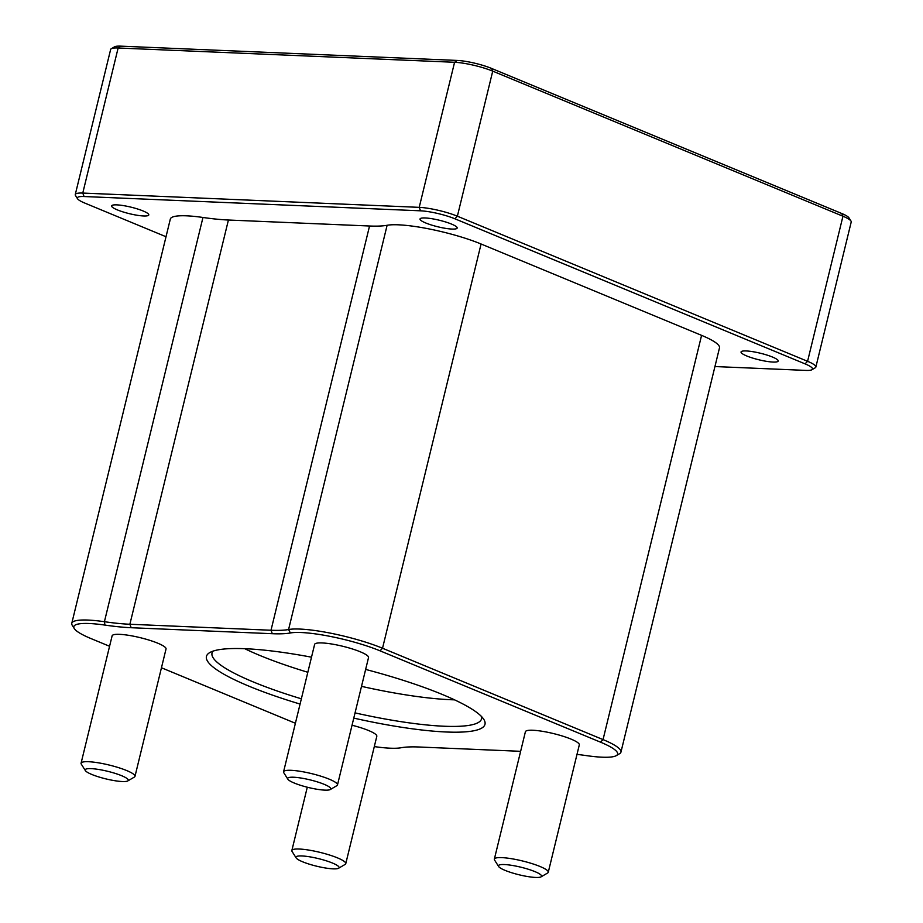 <?xml version="1.0" encoding="UTF-8"?>
<svg xmlns="http://www.w3.org/2000/svg" width="923" height="923" viewBox="0 0 923 923"><rect width="100%" height="100%" fill="white"/><g stroke="black" fill="none" stroke-linecap="round" stroke-linejoin="round"><path stroke-width="1.38" d="M311.512 657.188A143.353 25.186 -166.3 0 0 245.195 648.719A143.353 25.186 -166.3 0 0 209.752 652.584A143.353 25.186 -166.3 0 0 300.079 704.064M353.774 718.106A143.353 25.186 -166.3 0 0 483.825 719.398A143.353 25.186 -166.3 0 0 365.646 669.429M481.564 716.583A138.727 24.367 13.7 0 1 481.575 718.786A138.727 24.367 13.7 0 1 355.043 712.891M301.36 698.815A138.727 24.367 13.7 0 1 212.025 653.08A138.727 24.367 13.7 0 1 213.051 651.13M295.406 723.263L161.456 667.767M109.583 646.273L90.915 638.543A57.341 10.072 13.7 0 1 74.302 628.575A57.341 10.072 13.7 0 1 104.957 625.09A96.188 16.891 -166.3 0 0 131.181 627.721L272.308 633.709A96.188 16.891 -166.3 0 0 290.387 632.97A57.341 10.072 13.7 0 1 380.011 650.819L600.527 742.173A57.341 10.072 13.7 0 1 616.287 755.637A57.341 10.072 13.7 0 1 586.474 755.625A96.188 16.891 -166.3 0 0 577.002 754.391M520.63 751.322L419.134 747.007A96.188 16.891 -166.3 0 0 401.044 747.757A57.341 10.072 13.7 0 1 374.311 746.58M494.347 859.128L525.406 731.743A27.748 4.869 13.7 0 1 532.906 730.255A27.748 4.869 13.7 0 1 562.961 736.208A27.748 4.869 13.7 0 1 579.309 744.884L548.262 872.27A27.748 4.869 -166.3 0 0 531.913 863.582A27.748 4.869 -166.3 0 0 501.847 857.629A27.748 4.869 -166.3 0 0 494.347 859.128A27.748 4.869 -166.3 0 0 494.578 860.074L498.628 866.501A22.198 3.9 13.7 0 1 504.443 864.551A22.198 3.9 13.7 0 1 530.24 869.881A22.198 3.9 13.7 0 1 541.063 876.85A22.198 3.9 13.7 0 1 519.084 874.785A22.198 3.9 13.7 0 1 498.628 866.501M352.032 725.236A27.748 4.869 13.7 0 1 376.815 736.289L345.767 863.663A27.748 4.869 -166.3 0 0 329.419 854.986A27.748 4.869 -166.3 0 0 299.352 849.033A27.748 4.869 -166.3 0 0 291.853 850.521A27.748 4.869 -166.3 0 0 292.083 851.479L296.133 857.905A22.198 3.9 13.7 0 1 301.948 855.956A22.198 3.9 13.7 0 1 327.746 861.286A22.198 3.9 13.7 0 1 338.568 868.255A22.198 3.9 13.7 0 1 316.601 866.189A22.198 3.9 13.7 0 1 296.133 857.905M81.074 763.206L112.121 635.832A27.748 4.869 13.7 0 1 119.621 634.343A27.748 4.869 13.7 0 1 149.688 640.297A27.748 4.869 13.7 0 1 166.036 648.973L134.989 776.347A27.748 4.869 -166.3 0 0 118.64 767.671A27.748 4.869 -166.3 0 0 88.573 761.717A27.748 4.869 -166.3 0 0 81.074 763.206A27.748 4.869 -166.3 0 0 81.305 764.152L85.354 770.59A22.198 3.9 13.7 0 1 91.169 768.64A22.198 3.9 13.7 0 1 116.967 773.97A22.198 3.9 13.7 0 1 127.789 780.927A22.198 3.9 13.7 0 1 105.81 778.874A22.198 3.9 13.7 0 1 85.354 770.59M283.569 771.801L314.616 644.427A27.748 4.869 13.7 0 1 322.115 642.939A27.748 4.869 13.7 0 1 352.182 648.892A27.748 4.869 13.7 0 1 368.531 657.568L337.483 784.942A27.748 4.869 -166.3 0 0 321.135 776.266A27.748 4.869 -166.3 0 0 291.068 770.313A27.748 4.869 -166.3 0 0 283.569 771.801A27.748 4.869 -166.3 0 0 283.799 772.747L287.849 779.185A22.198 3.9 13.7 0 1 293.664 777.235A22.198 3.9 13.7 0 1 319.462 782.566A22.198 3.9 13.7 0 1 330.284 789.534A22.198 3.9 13.7 0 1 308.305 787.469A22.198 3.9 13.7 0 1 287.849 779.185M244.745 648.696A138.727 24.367 -166.3 0 0 307.832 672.279M361.516 686.354A138.727 24.367 -166.3 0 0 454.543 699.842M616.287 755.637L619.564 753.722A60.11 10.557 -166.3 0 0 620.948 752.118A60.11 10.557 -166.3 0 0 603.042 739.6L382.526 648.246A60.11 10.557 -166.3 0 0 288.576 629.532A93.408 16.406 13.7 0 1 271.004 630.247L129.878 624.26A93.408 16.406 13.7 0 1 104.414 621.71A60.11 10.557 -166.3 0 0 71.786 623.29A60.11 10.557 -166.3 0 0 72.282 625.356L74.302 628.575M71.786 623.29L170.328 219.051A60.11 10.557 13.7 0 1 202.968 217.47A93.408 16.406 -166.3 0 0 228.419 220.02L369.546 226.008A93.408 16.406 -166.3 0 0 387.118 225.281A60.11 10.557 13.7 0 1 481.079 244.007L701.584 335.361A60.11 10.557 13.7 0 1 719.49 347.879L620.948 752.118M166.025 236.738L84.754 203.06A24.967 4.384 13.7 0 1 77.52 198.722A24.967 4.384 13.7 0 1 84.062 196.53L420.519 210.813A24.967 4.384 13.7 0 1 454.843 218.774L805.064 363.87A24.967 4.384 13.7 0 1 811.928 369.731A24.967 4.384 13.7 0 1 805.756 370.4L714.933 366.546M811.928 369.731L815.205 367.804A27.748 4.869 -166.3 0 0 815.851 367.066A27.748 4.869 -166.3 0 0 807.579 361.297L457.37 216.201A27.748 4.869 -166.3 0 0 419.215 207.352L82.77 193.069A27.748 4.869 -166.3 0 0 75.271 194.557A27.748 4.869 -166.3 0 0 75.49 195.503L77.52 198.722M75.271 194.557L110.633 49.484A27.748 4.869 13.7 0 1 111.268 48.746A27.748 4.869 13.7 0 1 118.132 47.996L454.578 62.279A27.748 4.869 13.7 0 1 492.732 71.14L842.953 216.224A27.748 4.869 13.7 0 1 850.983 221.047A27.748 4.869 13.7 0 1 851.214 222.005L815.851 367.066M425.191 217.966A19.118 3.357 13.7 0 1 445.913 222.062A19.118 3.357 13.7 0 1 457.173 228.05A19.118 3.357 13.7 0 1 452.005 229.066A19.118 3.357 13.7 0 1 431.295 224.97A19.118 3.357 13.7 0 1 420.023 218.993A19.118 3.357 13.7 0 1 425.191 217.966M116.794 204.871A19.118 3.357 13.7 0 1 137.515 208.967A19.118 3.357 13.7 0 1 148.776 214.955A19.118 3.357 13.7 0 1 143.607 215.97A19.118 3.357 13.7 0 1 122.897 211.875A19.118 3.357 13.7 0 1 111.625 205.898A19.118 3.357 13.7 0 1 116.794 204.871M746.211 350.948A19.118 3.357 13.7 0 1 766.932 355.055A19.118 3.357 13.7 0 1 778.193 361.031A19.118 3.357 13.7 0 1 773.024 362.058A19.118 3.357 13.7 0 1 752.314 357.962A19.118 3.357 13.7 0 1 741.042 351.975A19.118 3.357 13.7 0 1 746.211 350.948M850.983 221.047L848.964 217.84A24.967 4.384 -166.3 0 0 841.73 213.49L491.509 68.406A24.967 4.384 -166.3 0 0 457.173 60.433L120.717 46.15A24.967 4.384 -166.3 0 0 114.544 46.819L111.268 48.746M330.284 789.534L336.837 785.681A27.748 4.869 -166.3 0 0 337.483 784.942M541.063 876.85L547.627 873.008A27.748 4.869 -166.3 0 0 548.262 872.27M127.789 780.927L134.354 777.085A27.748 4.869 -166.3 0 0 134.989 776.347M338.568 868.255L345.133 864.401A27.748 4.869 -166.3 0 0 345.767 863.663M104.957 625.09L104.414 621.71L202.968 217.47M131.181 627.721L129.878 624.26L228.419 220.02M272.308 633.709L271.004 630.247L369.546 226.008M290.387 632.97L288.576 629.532L387.118 225.281M380.011 650.819L382.526 648.246L481.079 244.007M600.527 742.173L603.042 739.6L701.584 335.361M841.73 213.49L842.953 216.224L807.579 361.297L805.064 363.87M491.509 68.406L492.732 71.14L457.37 216.201L454.843 218.774M457.173 60.433L454.578 62.279L419.215 207.352L420.519 210.813M120.717 46.15L118.132 47.996L82.77 193.069L84.062 196.53M307.29 787.215L291.853 850.521"/></g></svg>
